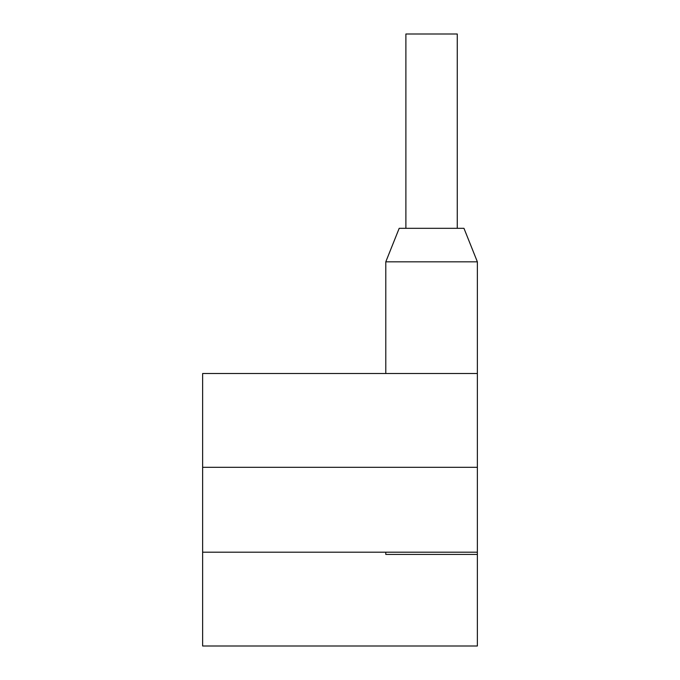 <?xml version="1.0" encoding="UTF-8"?>
<svg xmlns="http://www.w3.org/2000/svg" width="680" height="680" viewBox="0 0 680 680"><rect width="100%" height="100%" fill="white"/><g stroke="black" fill="none" stroke-linecap="round" stroke-linejoin="round"><path stroke-width="1.02" d="M202.631 552.194L477.368 552.194L477.368 373.507L202.631 373.507L202.631 646L477.368 646L477.368 554.421L385.789 554.421L385.789 552.194M477.368 467.313L202.631 467.313M477.368 552.194L477.368 554.421M477.368 373.507L477.368 261.825L385.789 261.825L399.194 228.319L463.964 228.319L477.368 261.825M385.789 373.507L385.789 261.825M405.892 228.319L405.892 34L457.266 34L457.266 228.319"/></g></svg>
